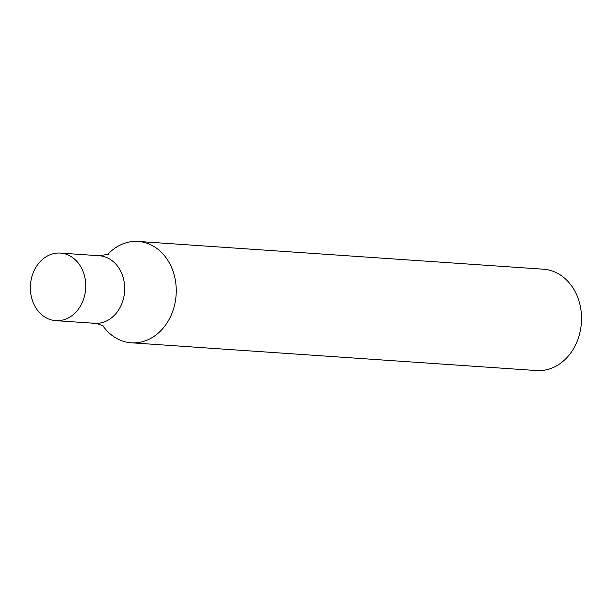 <?xml version="1.0" encoding="UTF-8"?>
<svg xmlns="http://www.w3.org/2000/svg" width="612" height="612" viewBox="0 0 612 612"><rect width="100%" height="100%" fill="white"/><g stroke="black" fill="none" stroke-linecap="round" stroke-linejoin="round"><path stroke-width="0.92" d="M102.694 325.538A50.788 41.501 -86.1 0 0 127.212 342.269A50.788 41.501 -86.1 0 0 131.236 342.789L536.525 370.551A50.788 41.501 -86.1 0 0 581.4 322.723A50.788 41.501 -86.1 0 0 543.464 269.211L138.182 241.449A50.788 41.501 -86.1 0 0 107.551 254.646M131.236 342.789A50.788 41.501 -86.1 0 0 175.896 297.424A50.788 41.501 -86.1 0 0 142.206 241.962A50.788 41.501 -86.1 0 0 138.182 241.449M60.374 253.085A33.859 27.67 93.9 0 1 85.665 288.757A33.859 27.67 93.9 0 1 55.746 320.65A33.859 27.67 93.9 0 1 53.06 320.298A33.859 27.67 93.9 0 1 30.6 283.325A33.859 27.67 93.9 0 1 60.374 253.085L99.32 255.755A33.859 27.67 93.9 0 1 124.603 291.427A33.859 27.67 93.9 0 1 94.684 323.312A33.859 27.67 93.9 0 1 92.007 322.968M108.431 254.225L99.32 255.755A33.859 27.67 93.9 0 1 124.603 291.427A33.859 27.67 93.9 0 1 94.684 323.312L97.308 323.649L103.505 326.066M55.746 320.65L94.684 323.312"/></g></svg>
